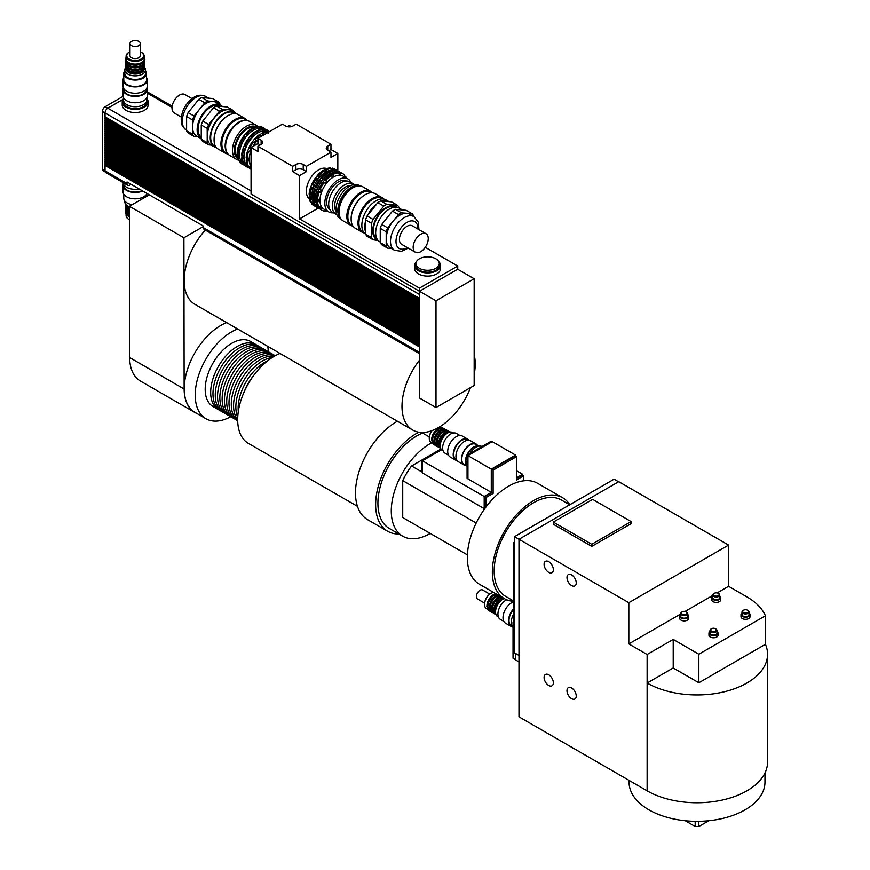 <?xml version="1.0" encoding="UTF-8"?>
<svg xmlns="http://www.w3.org/2000/svg" width="870" height="870" viewBox="0 0 870 870"><rect width="100%" height="100%" fill="white"/><g stroke="black" fill="none" stroke-linecap="round" stroke-linejoin="round"><path stroke-width="1.3" d="M515.682 659.764L513.028 658.231L513.028 622.507L513.942 621.974M513.028 622.507L513.942 623.04M515.682 653.533L515.682 659.971L518.977 661.874M548.72 674.772A6.536 3.774 60 0 1 552.994 680.536A6.536 3.774 60 0 1 551.993 685.777A6.536 3.774 60 0 1 545.447 682.004A6.536 3.774 60 0 1 545.447 674.446A6.536 3.774 60 0 1 548.72 674.772M571.601 687.985A6.536 3.774 60 0 1 575.875 693.749A6.536 3.774 60 0 1 574.874 698.991A6.536 3.774 60 0 1 568.338 695.206A6.536 3.774 60 0 1 568.338 687.659A6.536 3.774 60 0 1 571.601 687.985M548.72 561.672A6.536 3.774 60 0 1 552.994 567.436A6.536 3.774 60 0 1 551.993 572.678A6.536 3.774 60 0 1 545.447 568.904A6.536 3.774 60 0 1 545.447 561.346A6.536 3.774 60 0 1 548.72 561.672M571.601 574.885A6.536 3.774 60 0 1 575.875 580.649A6.536 3.774 60 0 1 574.874 585.891A6.536 3.774 60 0 1 568.338 582.117A6.536 3.774 60 0 1 568.338 574.559A6.536 3.774 60 0 1 571.601 574.885M569.6 504.752L561.357 500A55.669 32.136 120 0 0 518.466 514.909A55.669 32.136 120 0 0 494.171 570.927A55.669 32.136 120 0 0 505.698 596.407L513.942 601.17M514.485 542.826L513.942 542.51A77.669 44.849 -60 0 1 514.485 541.488M514.485 626.791A77.669 44.849 -60 0 1 513.942 626.4L514.485 626.715M591.459 492.137A77.669 44.849 -60 0 1 591.557 492.181L518.803 534.082M513.942 542.51L513.942 626.4M717.108 592.927L728.592 586.304L728.592 545.088L628.814 602.682L514.485 536.681L514.485 652.837L518.977 655.425M618.559 481.773L614.079 479.185L514.485 536.681M591.741 544.294L553.298 522.098L592.655 499.369L631.109 521.565L591.741 544.294L591.741 546.404L553.298 524.208L553.298 522.098M591.741 546.404L631.109 523.675L631.109 521.565M714.216 595.656A2.849 1.642 180 0 1 714.216 593.329A2.849 1.642 180 0 1 718.25 593.329A2.849 1.642 180 0 1 718.25 595.656A2.849 1.642 180 0 1 714.216 595.656M714.009 593.471A3.491 2.023 0 0 0 713.759 593.601A3.491 2.023 0 0 0 712.737 595.026A3.491 2.023 0 0 0 713.759 596.45A3.491 2.023 0 0 0 717.565 596.885A3.491 2.023 0 0 0 719.729 595.026A3.491 2.023 0 0 0 718.707 593.601A3.491 2.023 0 0 0 718.446 593.471M719.729 595.026L719.729 597.668A3.491 2.023 180 0 1 717.565 599.528A3.491 2.023 180 0 1 713.759 599.093A3.491 2.023 180 0 1 712.737 597.668L712.737 595.026M719.729 596.004A4.535 2.621 180 0 1 720.762 597.668A4.535 2.621 180 0 1 717.967 600.082A4.535 2.621 180 0 1 713.03 599.517A4.535 2.621 180 0 1 711.703 597.668A4.535 2.621 180 0 1 712.737 596.004M720.762 597.668L720.762 599.778A4.535 2.621 180 0 1 717.967 602.192A4.535 2.621 180 0 1 713.03 601.627A4.535 2.621 180 0 1 711.703 599.778L711.703 597.668M743.513 612.567A2.849 1.642 180 0 1 743.513 610.24A2.849 1.642 180 0 1 747.537 610.24A2.849 1.642 180 0 1 747.537 612.567A2.849 1.642 180 0 1 743.513 612.567M743.306 610.381A3.491 2.023 0 0 0 743.056 610.512A3.491 2.023 0 0 0 742.034 611.936A3.491 2.023 0 0 0 743.056 613.361A3.491 2.023 0 0 0 746.862 613.796A3.491 2.023 0 0 0 749.016 611.936A3.491 2.023 0 0 0 747.993 610.512A3.491 2.023 0 0 0 747.743 610.381M749.016 611.936L749.016 614.579A3.491 2.023 180 0 1 746.862 616.438A3.491 2.023 180 0 1 743.056 616.004A3.491 2.023 180 0 1 742.034 614.579L742.034 611.936M749.016 612.915A4.535 2.621 180 0 1 750.06 614.579A4.535 2.621 180 0 1 747.254 616.993A4.535 2.621 180 0 1 742.317 616.428A4.535 2.621 180 0 1 740.99 614.579A4.535 2.621 180 0 1 742.034 612.915M750.06 614.579L750.06 616.689A4.535 2.621 180 0 1 747.254 619.114A4.535 2.621 180 0 1 742.317 618.537A4.535 2.621 180 0 1 740.99 616.689L740.99 614.579M682.178 614.155A2.849 1.642 180 0 1 682.178 611.827A2.849 1.642 180 0 1 686.212 611.827A2.849 1.642 180 0 1 686.212 614.155A2.849 1.642 180 0 1 682.178 614.155M681.971 611.958A3.491 2.023 0 0 0 681.721 612.099A3.491 2.023 0 0 0 680.699 613.524A3.491 2.023 0 0 0 681.721 614.949A3.491 2.023 0 0 0 685.527 615.384A3.491 2.023 0 0 0 687.691 613.524A3.491 2.023 0 0 0 686.669 612.099A3.491 2.023 0 0 0 686.419 611.958M687.691 613.524L687.691 616.167A3.491 2.023 180 0 1 685.527 618.026A3.491 2.023 180 0 1 681.721 617.591A3.491 2.023 180 0 1 680.699 616.167L680.699 613.524M687.691 614.503A4.535 2.621 180 0 1 688.725 616.167A4.535 2.621 180 0 1 685.93 618.581A4.535 2.621 180 0 1 680.992 618.015A4.535 2.621 180 0 1 679.666 616.167A4.535 2.621 180 0 1 680.699 614.503M688.725 616.167L688.725 618.276A4.535 2.621 180 0 1 685.93 620.691A4.535 2.621 180 0 1 680.992 620.125A4.535 2.621 180 0 1 679.666 618.276L679.666 616.167M711.475 631.065A2.849 1.642 180 0 1 711.475 628.738A2.849 1.642 180 0 1 715.499 628.738A2.849 1.642 180 0 1 715.499 631.065A2.849 1.642 180 0 1 711.475 631.065M711.268 628.869A3.491 2.023 0 0 0 711.018 629.01A3.491 2.023 0 0 0 709.996 630.435A3.491 2.023 0 0 0 711.018 631.859A3.491 2.023 0 0 0 714.825 632.294A3.491 2.023 0 0 0 716.978 630.435A3.491 2.023 0 0 0 715.956 629.01A3.491 2.023 0 0 0 715.705 628.869M716.978 630.435L716.978 633.077A3.491 2.023 180 0 1 714.825 634.937A3.491 2.023 180 0 1 711.018 634.502A3.491 2.023 180 0 1 709.996 633.077L709.996 630.435M716.978 631.413A4.535 2.621 180 0 1 718.022 633.077A4.535 2.621 180 0 1 715.216 635.491A4.535 2.621 180 0 1 710.279 634.926A4.535 2.621 180 0 1 708.952 633.077A4.535 2.621 180 0 1 709.996 631.413M718.022 633.077L718.022 635.187A4.535 2.621 180 0 1 715.216 637.601A4.535 2.621 180 0 1 710.279 637.036A4.535 2.621 180 0 1 708.952 635.187L708.952 633.077M680.699 613.959L628.814 643.909L628.814 602.682M712.737 595.461L685.071 611.425M765.437 644.3L765.437 615.764L698.838 654.218L698.838 682.754L765.437 644.3A70.546 40.727 180 0 1 767.557 654.218L767.557 762.022A70.546 40.727 180 0 1 724.003 799.66A70.546 40.727 180 0 1 647.128 790.83L518.977 716.836L518.977 539.269L618.744 481.665L728.592 545.088M698.838 682.754L673.206 667.953L673.206 639.417L647.128 654.479L628.814 643.909M673.206 667.953L647.128 683.015L647.128 654.479M698.838 654.218L673.206 639.417M728.592 586.304L746.895 596.874A70.546 40.727 180 0 1 765.437 615.764M767.557 654.218A70.546 40.727 180 0 1 724.003 691.846A70.546 40.727 180 0 1 647.128 683.015L647.128 790.83M695.184 821.334L695.184 826.5L698.838 826.5L698.838 821.334M698.838 826.5L708.8 820.747M685.223 820.747L695.184 826.5M629.043 780.39L629.043 782.108A67.958 39.237 0 0 0 697.011 821.345A67.958 39.237 0 0 0 764.969 782.108L764.969 772.962M478.239 446.332A11.332 6.536 120 0 0 473.661 447.31A11.332 6.536 120 0 0 466.57 456.358A11.332 6.536 120 0 0 467.07 465.624M482.056 446.484A12.941 7.471 120 0 0 475.955 447.31A12.941 7.471 120 0 0 469.844 453.531M467.07 460.437A12.941 7.471 120 0 0 467.07 465.58M491.278 492.366L491.278 469.115L467.94 455.641L467.94 478.891L491.278 492.366L484.188 496.465L421.482 460.263L421.482 471.366L422.407 471.888M440.992 449.007L411.553 465.994A48.546 28.025 120 0 0 402.723 480.61L476.184 523.022M515.54 456.163L515.54 455.108L492.202 441.634L467.94 455.641L467.07 455.14L467.07 478.282L467.94 478.783M492.105 441.688L491.235 441.188L467.07 455.14M485.155 508.123L484.644 496.726L491.746 492.627L491.746 469.376L515.083 455.902L516.454 456.696L516.454 479.946L523.544 475.857L523.544 480.816M516.454 478.359L522.174 475.063L523.544 475.857M486.015 506.949L486.015 497.52L493.116 493.421L493.116 470.17L516.454 456.696M484.644 496.726L486.015 497.52M491.746 492.627L493.116 493.421M491.746 469.376L493.116 470.17M515.54 455.108L491.278 469.115M516.454 470.703L522.631 474.27L516.454 477.837M485.101 508.091L484.188 508.624L422.407 472.943L422.407 460.796L441.525 449.757M522.631 475.324L522.631 474.27M484.188 508.624L484.188 496.465M422.407 472.258L411.553 465.994M418.807 526.818L402.723 517.53L402.723 480.61M402.723 517.53L467.407 554.875M422.602 433.064A55.017 31.766 120 0 0 416.817 435.903A55.017 31.766 120 0 0 380.875 484.383A55.017 31.766 120 0 0 389.314 528.471L402.679 536.181A55.017 31.766 120 0 0 430.248 533.419M431.672 442.786A55.017 31.766 120 0 0 430.182 443.613A55.017 31.766 120 0 0 394.24 492.094A55.017 31.766 120 0 0 402.679 536.181M569.763 504.665A58.257 33.636 120 0 0 562.651 497.749L537.66 483.328A58.257 33.636 120 0 0 508.537 486.21A58.257 33.636 120 0 0 470.485 537.54A58.257 33.636 120 0 0 479.413 584.227L504.404 598.647A58.257 33.636 120 0 0 513.942 601.355M562.651 497.749A58.257 33.636 120 0 0 533.528 500.641A58.257 33.636 120 0 0 495.476 551.971A58.257 33.636 120 0 0 504.404 598.647M280.042 353.47A51.776 29.895 120 0 0 241.675 398.166A51.776 29.895 120 0 0 248.407 443.385L357.45 506.329M397.405 421.221A58.257 33.636 120 0 0 358.766 472.497A58.257 33.636 120 0 0 367.553 519.64L387.694 531.265A58.257 33.636 120 0 0 398.884 533.995M418.742 432.205A58.257 33.636 120 0 0 379.146 483.35A58.257 33.636 120 0 0 387.694 531.265M257.107 345.346A37.541 21.674 120 0 0 255.997 344.618A37.541 21.674 120 0 0 218.457 366.292A37.541 21.674 120 0 0 218.457 409.65A37.541 21.674 120 0 0 219.631 410.248M218.457 409.65L212.965 406.475A37.541 21.674 -60 0 1 212.965 363.127A37.541 21.674 -60 0 1 250.506 341.453L255.997 344.618M261.685 347.989A37.541 21.674 120 0 0 260.576 347.26L258.281 345.945A37.541 21.674 120 0 0 220.741 367.618A37.541 21.674 120 0 0 220.741 410.966L223.035 412.293A37.541 21.674 120 0 0 224.21 412.891M260.576 347.26A37.541 21.674 120 0 0 223.035 368.934A37.541 21.674 120 0 0 223.035 412.293M266.263 350.632A37.541 21.674 120 0 0 265.154 349.903L262.86 348.587A37.541 21.674 120 0 0 225.319 370.261A37.541 21.674 120 0 0 225.319 413.609L227.614 414.925A37.541 21.674 120 0 0 228.788 415.534M265.154 349.903A37.541 21.674 120 0 0 227.614 371.577A37.541 21.674 120 0 0 227.614 414.925M270.831 353.274A37.541 21.674 120 0 0 269.722 352.546L267.438 351.23A37.541 21.674 120 0 0 229.897 372.904A37.541 21.674 120 0 0 229.897 416.251L232.181 417.567A37.541 21.674 120 0 0 233.367 418.176M269.722 352.546A37.541 21.674 120 0 0 232.181 374.22A37.541 21.674 120 0 0 232.181 417.567M275.192 355.754A37.541 21.674 120 0 0 274.3 355.188L272.016 353.872A37.541 21.674 120 0 0 234.476 375.546A37.541 21.674 120 0 0 234.476 418.894L236.76 420.21A37.541 21.674 120 0 0 237.695 420.699M274.3 355.188A37.541 21.674 120 0 0 236.76 376.862A37.541 21.674 120 0 0 236.76 420.21M275.127 355.786A37.541 21.674 120 0 0 239.054 378.189A37.541 21.674 120 0 0 237.695 420.634M274.311 356.254A37.541 21.674 120 0 0 241.338 379.505A37.541 21.674 120 0 0 237.684 419.699M272.234 357.516A37.541 21.674 120 0 0 243.633 380.832A37.541 21.674 120 0 0 237.738 417.263M267.601 360.843A37.541 21.674 120 0 0 238.304 411.586M254.073 374.97A37.541 21.674 120 0 0 243.774 392.805M230.702 416.719A51.656 29.819 -60 0 1 205.907 418.698A51.656 29.819 -60 0 1 199.23 373.513A51.656 29.819 -60 0 1 237.586 328.958M267.786 346.39A51.656 29.819 -60 0 1 268.243 351.697M205.907 418.698L194.923 412.347A51.656 29.819 -60 0 1 188.235 367.173A51.656 29.819 -60 0 1 226.602 322.618M203.45 226.461L183.907 237.749L184.135 389.02A51.776 29.895 120 0 0 194.858 412.467A51.776 29.895 120 0 0 196.75 413.413M205.276 230.05A51.776 29.895 120 0 0 184.135 280.575A51.776 29.895 120 0 0 194.858 304.282L412.717 430.063A51.776 29.895 120 0 0 470.474 387.639M183.907 237.749L129.445 206.299L129.445 357.45L183.907 388.89L129.445 357.45M129.673 357.581A51.776 29.895 120 0 0 140.396 381.017L194.858 412.467M149.303 194.836L129.445 206.299M436 407.551L436 300.792L474.161 278.759L474.161 385.508L436 407.551L419.514 398.036L419.514 360.158A51.776 29.895 120 0 0 412.717 430.063M474.161 374.752A51.776 29.895 120 0 0 474.161 354.623M419.514 360.158L419.514 291.276L457.685 269.243L474.161 278.759M260.206 144.92L257.911 143.593L257.911 138.308L261.12 140.157A5.176 2.991 180 0 1 262.631 142.278A5.176 2.991 180 0 1 261.12 144.387L257.911 146.236L257.911 151.521L251.049 147.563L251.049 194.064L436 300.792M123.105 96.342L105.183 106.684A3.882 2.24 120 0 0 102.442 111.436L105.052 112.948L105.052 116.852L419.471 298.388L419.471 294.473A3.882 2.24 -60 0 1 419.514 293.875M454.988 270.798L457.74 269.211L457.74 266.046L419.471 288.133L299.563 218.903L299.563 175.566L292.701 171.607L292.701 166.322L295.898 164.474A5.176 2.991 180 0 1 303.228 164.474L306.425 166.322L306.425 171.607L303.228 169.759A5.176 2.991 0 0 0 295.898 169.759L292.701 171.607M419.471 291.309L419.471 288.133M419.514 291.276L422.222 289.721M419.514 346.978L105.052 165.474L105.183 164.604M419.514 352.948A3.882 2.24 -60 0 1 419.471 352.404L419.471 347.01M419.514 344.814L105.052 163.31L105.183 162.44M105.052 163.31L105.052 164.528L419.471 346.053L419.471 344.846M419.514 342.649L105.052 161.146L105.183 160.276M105.052 161.146L105.052 162.364L419.471 343.889L419.471 342.671M419.514 340.485L105.052 158.982L105.183 158.101M105.052 158.982L105.052 160.189L419.471 341.725L419.471 340.507M419.514 338.31L105.052 156.807L105.183 155.937M105.052 156.807L105.052 158.025L419.471 339.561L419.471 338.343M419.514 336.146L105.052 154.642L105.183 153.772M105.052 154.642L105.052 155.86L419.471 337.386L419.471 336.179M419.514 333.982L105.052 152.478L105.183 151.608M105.052 152.478L105.052 153.696L419.471 335.222L419.471 334.004M419.514 331.818L105.052 150.314L105.183 149.433M105.052 150.314L105.052 151.521L419.471 333.058L419.471 331.84M419.514 329.643L105.052 148.139L105.183 147.269M105.052 148.139L105.052 149.357L419.471 330.894L419.471 329.676M419.514 327.479L105.052 145.975L105.183 145.105M105.052 145.975L105.052 147.193L419.471 328.719L419.471 327.512M419.514 325.315L105.052 143.811L105.183 142.941M105.052 143.811L105.052 145.029L419.471 326.554L419.471 325.337M419.514 323.151L105.052 141.647L105.183 140.766M105.052 141.647L105.052 142.854L419.471 324.39L419.471 323.172M419.514 320.976L105.052 139.472L105.183 138.602M105.052 139.472L105.052 140.69L419.471 322.226L419.471 321.008M419.514 318.812L105.052 137.308L105.183 136.438M105.052 137.308L105.052 138.526L419.471 320.051L419.471 318.844M419.514 316.647L105.052 135.144L105.183 134.274M105.052 135.144L105.052 136.362L419.471 317.887L419.471 316.669M419.514 314.483L105.052 132.98L105.183 132.099M105.052 132.98L105.052 134.187L419.471 315.723L419.471 314.505M419.514 312.308L105.052 130.804L105.183 129.934M105.052 130.804L105.052 132.023L419.471 313.559L419.471 312.341M419.514 310.144L105.052 128.64L105.183 127.77M105.052 128.64L105.052 129.858L419.471 311.384L419.471 310.177M419.514 307.98L105.052 126.476L105.183 125.606M105.052 126.476L105.052 127.694L419.471 309.22L419.471 308.002M419.514 305.816L105.052 124.312L105.183 123.431M105.052 124.312L105.052 125.519L419.471 307.056L419.471 305.838M419.514 303.641L105.052 122.137L105.183 121.267M105.052 122.137L105.052 123.355L419.471 304.892L419.471 303.673M419.514 301.477L105.052 119.973L105.183 119.103M105.052 119.973L105.052 121.191L419.471 302.716L419.471 301.509M419.514 299.313L105.052 117.809L105.183 116.939M105.052 117.809L105.052 119.027L419.471 300.552L419.471 299.334M340.822 174.087L338.832 172.934L339.822 172.369L340.92 173.01L340.822 174.087L339.235 173.946L337.68 172.184A21.032 12.147 120 0 0 332.579 173.554L333.678 174.185L333.841 175.392L332.014 176.447L331.198 175.609A21.032 12.147 120 0 0 326.098 180.133L326.631 181.221L325.043 183.189L323.042 182.037L324.999 179.503L326.098 180.133M335.146 170.814L336.157 170.259L337.255 170.89L337.147 171.966L335.57 171.825L334.015 170.063A21.032 12.147 120 0 0 328.914 171.433L330.013 172.064L330.176 173.271L328.349 174.326L327.533 173.5A21.032 12.147 120 0 0 322.433 178.024L322.966 179.1L321.378 181.08L319.377 179.916L321.334 177.393L322.433 178.024M337.147 171.966L335.167 170.825M333.417 169.813L331.426 168.66L332.416 168.106L333.514 168.736L333.417 169.813L331.829 169.672L330.285 167.91A21.032 12.147 120 0 0 325.173 169.28L326.272 169.911L326.446 171.118L324.619 172.173L323.803 171.336A21.032 12.147 120 0 0 318.692 175.87L319.225 176.947L317.224 175.794L317.594 175.229L318.692 175.87M344.792 176.284L345.89 176.925L345.673 177.665L344.759 176.36L344.661 175.164A21.032 12.147 120 0 0 342.954 173.793A21.032 12.147 120 0 0 340.92 173.01M320.182 192.379L318.181 191.226L319.116 188.638L321.106 190.019L320.182 192.379L317.887 191.824A21.032 12.147 120 0 0 316.517 198.512L318.746 199.437L318.746 201.546L317.615 202.003L316.517 201.361A21.032 12.147 120 0 0 317.887 206.473L320.182 206.929L321.106 208.234L320.214 208.865A21.032 12.147 120 0 0 321.922 210.235A21.032 12.147 120 0 0 323.955 211.018L326.631 210.649L326.098 211.214L324.999 210.573M321.106 208.234L319.116 207.082M316.517 190.269L314.516 189.105L315.451 186.528L317.43 187.909L316.517 190.269L314.222 189.714A21.032 12.147 120 0 0 312.852 196.392L315.081 197.316L315.081 199.426L312.852 199.252A21.032 12.147 120 0 0 314.222 204.352L316.517 204.82L317.43 206.114L315.451 204.972M320.214 208.865L319.116 208.224L319.094 207.082M317.43 206.114L316.549 206.745L315.451 206.114L315.429 204.961M313.7 185.745L311.721 184.364L313.7 185.745L312.787 188.105L310.481 187.55A21.032 12.147 120 0 0 309.111 194.238L311.34 195.163L311.34 197.272L310.209 197.729L309.111 197.088A21.032 12.147 120 0 0 310.481 202.199L312.787 202.656L313.7 203.961L312.819 204.591L311.721 203.961L311.699 202.808M313.7 203.961L311.71 202.819M318.746 201.546L316.734 200.394L316.734 198.273M315.081 199.426L313.069 198.273L313.069 196.163M316.517 201.361L316.734 200.394M312.852 199.252L313.069 198.273M311.34 197.272L309.339 196.12L309.339 193.999M309.111 197.088L309.339 196.12M321.106 190.019L319.094 188.866M317.43 187.909L315.429 186.745M317.887 191.824L318.181 191.226M314.222 189.714L314.516 189.105M312.787 188.105L310.786 186.952L311.699 184.592M310.481 187.55L310.786 186.952M326.631 181.221L324.63 180.057M322.966 179.1L320.954 177.948M325.043 183.189L323.042 182.037M321.378 181.08L319.377 179.916M319.225 176.947L317.648 178.916L315.462 177.893L317.224 175.794M317.648 178.916L315.636 177.763M323.803 171.336L322.705 170.705A21.032 12.147 120 0 0 317.594 175.229M316.56 178.524A21.032 12.147 120 0 0 312.819 185.005M315.462 177.893A21.032 12.147 120 0 0 311.721 184.364M311.58 188.192A21.032 12.147 120 0 0 310.209 194.869M310.209 197.729A21.032 12.147 120 0 0 311.58 202.83M312.819 204.591A21.032 12.147 120 0 0 314.516 205.962A21.032 12.147 120 0 0 315.919 206.582M311.721 203.961A21.032 12.147 120 0 0 313.417 205.32L314.516 205.962M331.383 168.541A21.032 12.147 120 0 0 326.272 169.911M336.788 170.433A21.032 12.147 120 0 0 335.559 169.519A21.032 12.147 120 0 0 333.514 168.736M335.559 169.519L334.461 168.889A21.032 12.147 120 0 0 332.416 168.106M332.884 170.172A19.738 11.397 120 0 0 315.853 182.439A19.738 11.397 120 0 0 313.744 203.33M327.533 173.5L326.435 172.858A21.032 12.147 120 0 0 321.334 177.393M320.29 180.688A21.032 12.147 120 0 0 316.549 187.159M319.192 180.046A21.032 12.147 120 0 0 315.451 186.528M315.321 190.345A21.032 12.147 120 0 0 313.95 197.033M313.95 199.882A21.032 12.147 120 0 0 315.321 204.983M316.549 206.745A21.032 12.147 120 0 0 318.257 208.115A21.032 12.147 120 0 0 319.616 208.724M315.451 206.114A21.032 12.147 120 0 0 317.158 207.484L318.257 208.115L299.563 218.903M335.113 170.705A21.032 12.147 120 0 0 330.013 172.064M340.496 172.554A21.032 12.147 120 0 0 339.289 171.684A21.032 12.147 120 0 0 337.255 170.89M339.289 171.684L338.191 171.042A21.032 12.147 120 0 0 336.157 170.259M336.755 172.26A19.814 11.44 120 0 0 319.518 184.549A19.814 11.44 120 0 0 317.485 205.635M331.198 175.609L330.1 174.979A21.032 12.147 120 0 0 324.999 179.503M323.955 182.798A21.032 12.147 120 0 0 320.214 189.279M322.857 182.167A21.032 12.147 120 0 0 319.116 188.638M318.985 192.455A21.032 12.147 120 0 0 317.615 199.143M317.615 202.003A21.032 12.147 120 0 0 318.985 207.103M319.116 208.224A21.032 12.147 120 0 0 320.823 209.594L321.922 210.235M326.098 211.214A21.032 12.147 120 0 0 327.305 211.095M346.401 178.024A21.032 12.147 120 0 0 345.89 176.925M338.778 172.815A21.032 12.147 120 0 0 333.678 174.185M342.954 173.793L341.856 173.163A21.032 12.147 120 0 0 339.822 172.369M350.882 182.45A19.096 11.027 120 0 0 347.869 178.872L343.019 176.077A19.096 11.027 120 0 0 323.923 187.093A19.096 11.027 120 0 0 323.923 209.148L328.773 211.943A19.096 11.027 120 0 0 333.373 212.769M330.013 175.283L332.579 173.554M333.841 175.392L331.84 174.228M326.348 173.173L328.914 171.433M330.176 173.271L328.175 172.108M326.446 171.118L324.445 169.954L325.173 169.28M322.607 171.009L324.445 169.954M309.339 198.795A17.476 10.092 -60 0 1 309.959 179.035A17.476 10.092 -60 0 1 326.761 168.617M347.869 178.872A19.096 11.027 120 0 0 328.773 189.899A19.096 11.027 120 0 0 328.773 211.943M346.39 181.014A16.508 9.526 120 0 0 330.067 190.65A16.508 9.526 120 0 0 329.893 209.594M257.911 143.387L256.748 144.268M251.049 162.244L249.82 166.67L251.049 167.714M251.049 167.377L249.82 166.67M306.425 171.607L299.563 175.566M251.049 147.563L257.911 143.593M330.959 149.52L337.821 153.479L330.959 157.437L330.959 152.163L327.751 150.303A5.176 2.991 180 0 1 326.239 148.194A5.176 2.991 180 0 1 327.751 146.084L330.959 144.235L330.959 149.52L328.675 150.836M330.959 144.235L296.17 124.149L292.972 125.998A5.176 2.991 180 0 1 285.654 125.998L282.445 124.149L257.911 138.308M287.285 126.639L289.308 125.465L291.33 126.639M337.821 170.846L337.821 153.479M330.959 152.163L306.425 166.322M425.256 247.297L457.74 266.046M292.701 166.322L257.911 146.236M438.828 261.729A12.941 7.471 180 0 1 440.568 265.459L440.568 268.634A12.941 7.471 180 0 1 427.616 276.105A12.941 7.471 180 0 1 414.675 268.634L414.675 265.459A12.941 7.471 180 0 1 416.415 261.729M435.859 258.803A11.647 6.732 180 0 1 439.274 263.556A11.647 6.732 180 0 1 427.616 270.287A11.647 6.732 180 0 1 415.969 263.556A11.647 6.732 180 0 1 423.157 257.346A11.647 6.732 180 0 1 435.859 258.803M439.274 263.556L439.274 265.459A11.647 6.732 180 0 1 427.616 272.19A11.647 6.732 180 0 1 415.969 265.459L415.969 263.556M440.568 265.459A12.941 7.471 180 0 1 427.616 272.941A12.941 7.471 180 0 1 414.675 265.459M123.518 97.668L123.518 101.899A11.647 6.732 180 0 0 135.165 108.63A11.647 6.732 180 0 0 146.812 101.899L146.812 99.996A11.647 6.732 180 0 1 135.165 106.727A11.647 6.732 180 0 1 123.518 99.996A11.647 6.732 0 0 0 130.707 106.216A11.647 6.732 0 0 0 143.398 104.759A11.647 6.732 0 0 0 146.812 99.996L146.812 97.668M146.812 98.647A12.941 7.471 180 0 1 148.107 101.899A12.941 7.471 180 0 1 135.165 109.37A12.941 7.471 180 0 1 122.213 101.899A12.941 7.471 180 0 1 123.518 98.647M148.107 101.899L148.107 105.074A12.941 7.471 180 0 1 135.165 112.545A12.941 7.471 180 0 1 122.213 105.074L122.213 101.899M419.471 294.473L105.052 112.948A3.882 2.24 -60 0 1 107.793 108.184L122.931 99.452M131.131 184.342L129.76 185.136A3.882 2.24 -60 0 1 127.825 185.332L105.857 172.641A3.882 2.24 -60 0 1 105.052 170.868L105.052 165.474M105.509 117.124L419.514 298.834M105.509 119.288L419.514 301.009M105.509 121.452L419.514 303.173M105.509 123.616L419.514 305.337M105.509 125.791L419.514 307.501M105.509 127.955L419.514 309.666M105.509 130.119L419.514 311.841M105.509 132.284L419.514 314.005M105.509 134.458L419.514 316.169M105.509 136.623L419.514 318.333M105.509 138.787L419.514 320.508M105.509 140.951L419.514 322.672M105.509 143.126L419.514 324.836M105.509 145.29L419.514 327M105.509 147.454L419.514 329.175M105.509 149.618L419.514 331.339M105.509 151.793L419.514 333.504M105.509 153.957L419.514 335.668M105.509 156.121L419.514 337.843M105.509 158.286L419.514 340.007M105.509 160.461L419.514 342.171M105.509 162.625L419.514 344.335M105.509 164.789L419.514 346.51M127.825 185.332A3.882 2.24 -60 0 1 127.02 183.548L127.02 181.96L203.45 226.091L203.45 227.679A3.882 2.24 120 0 0 204.254 229.452L419.514 353.742M102.442 111.436L102.442 169.041A3.882 2.24 120 0 0 103.247 170.825L105.27 171.988M123.377 87.837A12.104 6.993 0 0 0 123.061 89.425L123.061 95.765A12.104 6.993 0 0 0 130.533 102.225A12.104 6.993 0 0 0 143.724 100.713A12.104 6.993 0 0 0 147.269 95.765L147.269 89.425A12.104 6.993 0 0 0 146.954 87.837M123.061 89.425A12.104 6.993 0 0 0 130.533 95.885A12.104 6.993 0 0 0 143.724 94.373A12.104 6.993 0 0 0 147.269 89.425M123.779 88.631L123.779 89.425A11.386 6.568 0 0 0 130.804 95.504A11.386 6.568 0 0 0 143.213 94.08A11.386 6.568 0 0 0 146.551 89.425L146.551 88.631M123.779 77.539A12.104 6.993 0 0 0 123.061 79.92L123.061 86.26A12.104 6.993 0 0 0 130.533 92.709A12.104 6.993 0 0 0 143.724 91.198A12.104 6.993 0 0 0 147.269 86.26L147.269 79.92A12.104 6.993 0 0 0 146.551 77.539M123.061 79.92A12.104 6.993 0 0 0 130.533 86.369A12.104 6.993 0 0 0 143.724 84.858A12.104 6.993 0 0 0 147.269 79.92M124.812 70.742A11.386 6.568 0 0 0 123.779 73.461L123.779 79.92A11.386 6.568 0 0 0 130.804 85.989A11.386 6.568 0 0 0 143.213 84.564A11.386 6.568 0 0 0 146.551 79.92L146.551 73.461A11.386 6.568 0 0 0 145.518 70.742M123.779 73.461A11.386 6.568 0 0 0 130.804 79.54A11.386 6.568 0 0 0 143.213 78.115A11.386 6.568 0 0 0 146.551 73.461M125.476 67.751A10.353 5.981 0 0 0 124.812 69.872L124.812 73.461A10.353 5.981 0 0 0 131.196 78.985A10.353 5.981 0 0 0 142.484 77.691A10.353 5.981 0 0 0 145.518 73.461L145.518 69.872A10.353 5.981 0 0 0 144.844 67.751M128.988 52.298A9.059 5.231 0 0 0 128.76 52.439A9.059 5.231 0 0 0 126.106 56.137A9.059 5.231 0 0 0 131.696 60.965A9.059 5.231 0 0 0 141.571 59.834A9.059 5.231 0 0 0 144.224 56.137A9.059 5.231 0 0 0 141.571 52.439A9.059 5.231 0 0 0 141.332 52.298M140.342 51.776A8.417 4.861 180 0 1 141.114 52.167A8.417 4.861 180 0 1 141.114 59.04A8.417 4.861 180 0 1 129.217 59.04A8.417 4.861 180 0 1 129.217 52.167A8.417 4.861 180 0 1 129.989 51.776M126.106 56.137L126.106 58.877A9.059 5.231 0 0 0 131.696 63.717A9.059 5.231 0 0 0 141.571 62.586A9.059 5.231 0 0 0 144.224 58.877L144.224 56.137M129.989 43.5L129.989 55.604A5.176 2.991 0 0 0 133.186 58.366A5.176 2.991 0 0 0 138.83 57.714A5.176 2.991 0 0 0 140.342 55.604L140.342 43.5A5.176 2.991 0 0 0 135.165 40.509A5.176 2.991 0 0 0 129.989 43.5A5.176 2.991 0 0 0 133.186 46.262A5.176 2.991 0 0 0 138.83 45.61A5.176 2.991 0 0 0 140.342 43.5M124.812 69.872A10.353 5.981 0 0 0 131.196 75.396A10.353 5.981 0 0 0 142.484 74.102A10.353 5.981 0 0 0 145.518 69.872M126.215 69.644A9.059 5.231 0 0 0 132.37 73.798A9.059 5.231 0 0 0 141.571 72.514A9.059 5.231 0 0 0 144.115 69.644M126.106 67.871A9.059 5.231 0 0 0 131.696 72.699A9.059 5.231 0 0 0 141.571 71.568M126.106 66.827A9.059 5.231 0 0 0 131.718 71.644A9.059 5.231 0 0 0 141.571 70.513A9.059 5.231 0 0 0 144.224 66.827M126.106 65.228A9.059 5.231 0 0 0 131.696 70.057A9.059 5.231 0 0 0 141.571 68.926M126.106 64.184A9.059 5.231 0 0 0 131.718 69.002A9.059 5.231 0 0 0 141.571 67.871A9.059 5.231 0 0 0 144.224 64.184M126.106 62.586A9.059 5.231 0 0 0 131.696 67.414A9.059 5.231 0 0 0 141.571 66.283M126.106 61.542A9.059 5.231 0 0 0 131.718 66.359A9.059 5.231 0 0 0 141.571 65.228A9.059 5.231 0 0 0 144.224 61.542M126.106 59.943A9.059 5.231 0 0 0 131.696 64.772A9.059 5.231 0 0 0 141.571 63.64M362.127 232.17L355.264 228.212A19.934 11.506 -60 0 1 351.132 219.088A19.934 11.506 -60 0 1 365.226 194.673A19.934 11.506 -60 0 1 375.198 193.684L382.06 197.642A19.934 11.506 120 0 0 366.705 202.982A19.934 11.506 120 0 0 357.994 223.046A19.934 11.506 120 0 0 362.127 232.17A19.934 11.506 120 0 0 364.236 232.964M351.132 218.555A19.292 11.136 -60 0 1 364.769 194.934A19.292 11.136 -60 0 1 364.998 194.804M383.8 199.078A19.934 11.506 120 0 0 382.06 197.642M363.78 232.377L362.91 231.877A19.292 11.136 -60 0 1 358.918 223.046A19.292 11.136 -60 0 1 367.336 203.634A19.292 11.136 -60 0 1 382.202 198.469L383.061 198.969M420.699 234.247A10.679 6.166 -60 0 1 426.039 233.725A10.679 6.166 -60 0 1 426.039 246.058A10.679 6.166 -60 0 1 415.36 252.224A10.679 6.166 -60 0 1 413.728 243.665A10.679 6.166 -60 0 1 420.699 234.247M415.36 252.224L401.635 244.296A10.679 6.166 -60 0 1 399.993 235.737A10.679 6.166 -60 0 1 406.975 226.32A10.679 6.166 -60 0 1 412.315 225.798L426.039 233.725M386.193 246.036L380.244 242.61L380.244 228.331L386.193 231.768L386.193 246.036A21.293 12.3 -60 0 0 387.705 248.189L391.489 248.526M387.705 227.864L381.756 224.438L392.457 211.116L398.406 214.553L387.705 227.864A21.293 12.3 -60 0 0 386.193 231.768M401.44 212.802L395.48 209.365L400.842 209.844L406.192 210.322L412.141 213.759L401.44 212.802A21.293 12.3 -60 0 0 398.406 214.553M413.652 216.478L413.652 215.912A21.293 12.3 -60 0 0 412.141 213.759M380.244 242.61A21.293 12.3 -60 0 0 381.756 244.753L387.705 248.189M371.544 237.586L365.596 234.15L365.596 219.871L371.544 223.307L371.544 237.586A21.293 12.3 120 0 0 373.056 239.739L378.222 240.555M373.056 219.414L367.107 215.977L377.819 202.656L383.768 206.092L373.056 219.414A21.293 12.3 120 0 0 371.544 223.307M386.791 204.352L380.842 200.916L391.543 201.873L397.492 205.309L386.791 204.352A21.293 12.3 120 0 0 383.768 206.092M380.244 242.034L379.69 241.719A19.423 11.212 -60 0 1 382.528 215.129A19.423 11.212 -60 0 1 399.102 208.082L399.004 207.451A21.293 12.3 120 0 0 397.492 205.309M382.321 201.046A19.934 11.506 -60 0 1 388.836 201.557L385.91 199.861A19.934 11.506 -60 0 0 370.544 205.2A19.934 11.506 -60 0 0 361.844 225.265A19.934 11.506 -60 0 0 365.607 234.16A21.293 12.3 -60 0 0 367.107 236.303L373.056 239.739M365.596 219.871A21.293 12.3 -60 0 1 367.107 215.977M377.819 202.656A21.293 12.3 -60 0 1 380.842 200.916M392.457 211.116A21.293 12.3 -60 0 1 395.48 209.365M380.244 228.331A21.293 12.3 -60 0 1 381.756 224.438M394.512 250.277L390.217 247.787A19.423 11.212 -60 0 1 386.193 238.902A19.423 11.212 -60 0 1 393.055 221.208A19.423 11.212 -60 0 1 406.79 213.28A19.423 11.212 -60 0 1 409.629 214.161L413.935 216.641A19.423 11.212 120 0 0 398.971 221.85A19.423 11.212 120 0 0 390.499 241.381A19.423 11.212 120 0 0 394.512 250.277L401.494 251.31L408.258 248.113M377.776 240.055A19.053 10.995 -60 0 1 372.719 230.822A19.053 10.995 -60 0 1 381.734 210.942A19.053 10.995 -60 0 1 396.709 207.256M376.84 238.565A18.118 10.462 -60 0 1 373.382 230.452A18.118 10.462 -60 0 1 381.093 212.41A18.118 10.462 -60 0 1 394.958 207.19M365.596 231.964A19.934 11.506 -60 0 1 364.769 226.961A19.934 11.506 -60 0 1 365.596 221.002M367.814 215.097A19.934 11.506 -60 0 1 376.819 203.906M372.338 192.77A19.673 11.364 -60 0 0 370.587 191.313A19.673 11.364 -60 0 0 355.417 196.587A19.673 11.364 -60 0 0 346.836 216.391A19.673 11.364 -60 0 0 350.904 225.395A19.673 11.364 -60 0 0 353.046 226.189L351.839 225.482A19.292 11.136 -60 0 1 347.837 216.652A19.292 11.136 -60 0 1 361.474 193.031A19.292 11.136 -60 0 1 371.12 192.074L372.36 192.792M347.837 216.445A18.77 10.842 -60 0 1 347.837 216.228A18.77 10.842 -60 0 1 361.115 193.238A18.77 10.842 -60 0 1 361.289 193.14M350.131 224.079A19.162 11.06 -60 0 1 347.565 216.391A19.162 11.06 -60 0 1 354.949 198.197A19.162 11.06 -60 0 1 369.054 191.313M350.904 225.395L343.128 220.904A19.673 11.364 -60 0 1 339.05 211.899A19.673 11.364 -60 0 1 347.641 192.096A19.673 11.364 -60 0 1 362.801 186.822L370.587 191.313M339.778 216.597A18.444 10.647 -60 0 1 338.278 210.442A18.444 10.647 -60 0 1 357.396 186.082M340.92 218.859A19.096 11.027 -60 0 1 337.821 210.714A19.096 11.027 -60 0 1 345.575 192.118A19.096 11.027 -60 0 1 359.93 185.941M341.04 219.033L339.942 218.392A19.096 11.027 -60 0 1 335.983 209.648A19.096 11.027 -60 0 1 344.324 190.432A19.096 11.027 -60 0 1 359.038 185.321L360.137 185.952M336.07 211.388A15.529 8.972 -60 0 1 334.656 205.983A15.529 8.972 -60 0 1 351.034 185.473M336.864 214.694A17.509 10.103 -60 0 1 335.972 214.27A17.509 10.103 -60 0 1 332.351 206.255A17.509 10.103 -60 0 1 339.985 188.638A17.509 10.103 -60 0 1 353.481 183.951A17.509 10.103 -60 0 1 354.297 184.516M335.972 214.27L332.307 212.16A17.509 10.103 -60 0 1 328.686 204.145A17.509 10.103 -60 0 1 336.331 186.528A17.509 10.103 -60 0 1 349.816 181.83L353.481 183.951M227.929 153.946L225.841 152.739A19.292 11.136 120 0 1 225.841 130.467A19.292 11.136 120 0 1 245.133 119.331L247.21 120.538A19.934 11.506 120 0 0 244.992 118.516A19.934 11.506 120 0 0 225.058 130.022A19.934 11.506 120 0 0 225.058 153.044A19.934 11.506 120 0 0 227.907 153.936M225.058 153.044L218.196 149.075A19.934 11.506 -60 0 1 214.063 139.95A19.934 11.506 -60 0 1 228.168 115.536A19.934 11.506 -60 0 1 238.13 114.546L244.992 118.516M227.929 115.666A19.292 11.136 120 0 0 227.701 115.797A19.292 11.136 120 0 0 214.063 139.417A19.292 11.136 120 0 0 214.074 139.678M192.009 98.604L184.897 94.504A10.679 6.166 120 0 0 179.557 95.026A10.679 6.166 120 0 0 172.586 104.444A10.679 6.166 120 0 0 174.217 113.002L181.33 117.102M250.538 148.922L248.82 147.835L250.538 148.922L249.385 151.869L247.45 151.369A21.032 12.147 120 0 0 246.156 157.72L248.059 158.362L248.059 161.004L246.156 160.885A21.032 12.147 120 0 0 247.45 165.735L249.842 166.583M250.038 166.855L248.559 166.203M246.036 146.323L244.318 145.236L246.036 146.323L244.894 149.27L242.947 148.77A21.032 12.147 120 0 0 241.653 155.121L243.556 155.763L243.556 158.405L241.653 158.286A21.032 12.147 120 0 0 242.947 163.136L244.068 163.603M250.538 167.595L249.733 168.214L248.82 167.682L248.874 166.638M246.036 164.995L245.242 165.615L244.318 165.083L244.383 164.038M241.534 143.724L239.815 142.636L241.534 143.724L240.392 146.671L238.445 146.171A21.032 12.147 120 0 0 237.151 152.522L239.054 153.163L239.054 155.806L237.151 155.686A21.032 12.147 120 0 0 238.445 160.537L240.392 160.765L241.534 162.396L240.74 163.016L239.565 161.004M241.534 162.396L239.881 161.439M248.059 161.004L246.406 160.047L246.406 157.405M243.556 158.405L241.903 157.448L241.903 154.806M246.156 160.885L246.406 160.047M241.653 158.286L241.903 157.448M239.054 155.806L237.401 154.849L237.401 152.207M237.151 155.686L237.401 154.849M249.385 151.869L247.732 150.912L248.874 147.965M244.894 149.27L243.23 148.313L244.383 145.366M240.392 146.671L238.728 145.714L239.881 142.767M256.15 140.168L254.16 142.636L252.507 141.679L254.747 138.732L256.15 140.168L254.497 139.211M251.647 137.569L249.668 140.037L248.004 139.08L250.245 136.133L251.647 137.569L249.994 136.612M254.16 142.636L252.507 141.679M249.668 140.037L248.004 139.08M245.166 137.438L243.372 136.492L245.742 133.534L247.145 134.97L245.166 137.438L243.502 136.481M247.145 134.97L245.492 134.013M263.392 134.448L261.739 133.491L262.338 132.86L263.392 134.448L261.109 135.763L259.597 134.437A21.032 12.147 120 0 0 254.747 138.732M259.456 134.817L261.739 133.491M258.89 131.848L257.237 130.891L257.835 130.261L258.89 131.848L256.606 133.164L255.095 131.838A21.032 12.147 120 0 0 250.245 136.133M254.953 132.218L257.237 130.891M254.388 129.249L252.735 128.292L253.333 127.662L254.388 129.249L252.104 130.576L250.593 129.238A21.032 12.147 120 0 0 245.742 133.534M250.451 129.619L252.735 128.292M265.828 130.696L264.175 129.739L265.056 129.173L265.97 129.695L265.828 130.696L263.849 130.522L262.686 128.956A21.032 12.147 120 0 0 257.835 130.261M268.351 133.121L267.188 131.555A21.032 12.147 120 0 0 262.338 132.86M261.337 128.097L259.673 127.14L260.554 126.574L261.468 127.096L261.337 128.097L259.347 127.923L258.183 126.357A21.032 12.147 120 0 0 253.333 127.662M265.024 129.151A21.032 12.147 120 0 0 263.392 127.857A21.032 12.147 120 0 0 261.468 127.096M263.392 127.857L262.479 127.335A21.032 12.147 120 0 0 260.554 126.574M259.097 126.889A21.032 12.147 120 0 0 254.247 128.184M251.506 129.771A21.032 12.147 120 0 0 246.656 134.067M244.285 137.025A21.032 12.147 120 0 0 240.74 143.169M243.372 136.492A21.032 12.147 120 0 0 239.815 142.636M239.37 146.704A21.032 12.147 120 0 0 238.065 153.044M238.065 156.219A21.032 12.147 120 0 0 239.37 161.059M240.74 163.016A21.032 12.147 120 0 0 242.36 164.299A21.032 12.147 120 0 0 244.285 165.061A21.032 12.147 120 0 0 245.949 166.366L246.862 166.899A21.032 12.147 120 0 0 248.787 167.66M239.815 162.483A21.032 12.147 120 0 0 241.447 163.767L242.36 164.299M269.439 131.664A21.032 12.147 120 0 0 267.895 130.456A21.032 12.147 120 0 0 265.97 129.695M267.895 130.456L266.981 129.934A21.032 12.147 120 0 0 265.056 129.173M263.599 129.489A21.032 12.147 120 0 0 258.749 130.783M256.008 132.37A21.032 12.147 120 0 0 251.158 136.666M248.787 139.624A21.032 12.147 120 0 0 245.242 145.768M247.874 139.091A21.032 12.147 120 0 0 244.318 145.236M243.861 149.303A21.032 12.147 120 0 0 242.567 155.643M242.567 158.808A21.032 12.147 120 0 0 243.861 163.658M245.242 165.615A21.032 12.147 120 0 0 246.862 166.899M268.101 132.088A21.032 12.147 120 0 0 263.251 133.382M260.511 134.97A21.032 12.147 120 0 0 255.66 139.265M253.29 142.223A21.032 12.147 120 0 0 249.733 148.368M252.376 141.69A21.032 12.147 120 0 0 248.82 147.835M248.363 151.902A21.032 12.147 120 0 0 247.069 158.242M247.069 161.407A21.032 12.147 120 0 0 248.363 166.257M249.733 168.214A21.032 12.147 120 0 0 251.049 169.302L250.451 168.965A21.032 12.147 120 0 1 248.82 167.682M264.034 129.728L263.273 129.293A19.738 11.397 120 0 0 262.947 129.108M262.631 128.956A19.738 11.397 120 0 0 243.535 140.69A19.738 11.397 120 0 0 242.926 163.082M243.219 163.288A19.738 11.397 120 0 0 243.535 163.484L244.296 163.919M268.406 132.251L267.775 131.892A19.738 11.397 120 0 0 267.449 131.707M267.133 131.555A19.738 11.397 120 0 0 248.037 143.289A19.738 11.397 120 0 0 247.428 165.681M247.722 165.887A19.738 11.397 120 0 0 248.037 166.083L248.787 166.518M257.911 139.896A19.096 11.027 120 0 0 253.007 146.432M251.049 150.521A19.096 11.027 120 0 0 250.266 165.05M257.65 126.4A19.673 11.364 120 0 0 256.215 125.291A19.673 11.364 120 0 0 236.542 136.644A19.673 11.364 120 0 0 236.542 159.373A19.673 11.364 120 0 0 238.217 160.047M237.651 158.481A18.379 10.614 -60 0 1 238.108 137.547A18.379 10.614 -60 0 1 256.008 126.683M256.215 125.291L249.353 121.321A19.673 11.364 120 0 0 239.511 122.3A19.673 11.364 120 0 0 225.602 146.399A19.673 11.364 120 0 0 229.68 155.404L236.542 159.373M253.975 127.368A17.085 9.864 120 0 0 238.75 137.928A17.085 9.864 120 0 0 237.227 156.382M220.012 104.683L220.012 104.117A21.293 12.3 120 0 0 218.5 101.964L207.799 101.007L201.851 97.57L212.552 98.527L218.5 101.964M198.828 99.321L204.776 102.758L194.064 116.069L188.116 112.643L198.828 99.321A21.293 12.3 120 0 1 201.851 97.57M186.604 116.536L192.553 119.973L192.553 134.241L186.604 130.815L186.604 116.536A21.293 12.3 120 0 1 188.116 112.643M186.604 130.815A21.293 12.3 120 0 0 188.116 132.958L194.064 136.394L197.86 136.731M226.298 109.805L222.448 109.468L216.499 106.031L227.2 106.988L233.149 110.425L230.376 110.175M213.465 107.771L219.425 111.208L208.713 124.53L202.764 121.093L213.465 107.771A21.293 12.3 -60 0 1 216.499 106.031M201.253 124.986L207.201 128.423L207.201 142.702L201.253 139.265L201.253 124.986A21.293 12.3 -60 0 1 202.764 121.093M201.253 139.265A21.293 12.3 -60 0 0 202.764 141.418L208.713 144.855L211.279 145.083M234.65 112.556A21.293 12.3 120 0 0 233.149 110.425M222.448 109.468A21.293 12.3 120 0 0 219.425 111.208M208.713 124.53A21.293 12.3 120 0 0 207.201 128.423M207.201 142.702A21.293 12.3 120 0 0 208.713 144.855M221.154 111.762A19.292 11.136 120 0 0 220.936 111.893A19.292 11.136 120 0 0 207.288 135.513A19.292 11.136 120 0 0 207.299 135.774M217.728 104.128A19.423 11.212 120 0 0 199.98 118.45A19.423 11.212 120 0 0 201.144 138.635L196.576 135.992A19.423 11.212 120 0 1 192.553 127.107A19.423 11.212 120 0 1 199.426 109.413A19.423 11.212 120 0 1 213.15 101.485A19.423 11.212 120 0 1 215.999 102.366L220.578 105.009A19.423 11.212 120 0 0 217.728 104.128M222.046 106.162A19.423 11.212 120 0 0 220.578 105.009M192.553 134.241A21.293 12.3 120 0 0 194.064 136.394M194.064 116.069A21.293 12.3 120 0 0 192.553 119.973M207.799 101.007A21.293 12.3 120 0 0 204.776 102.758M219.621 105.966A18.118 10.462 120 0 0 202.155 115.993A18.118 10.462 120 0 0 200.861 136.851M236.02 113.763A19.934 11.506 120 0 0 234.291 112.328L231.355 110.631A19.934 11.506 120 0 0 221.393 111.621A19.934 11.506 120 0 0 207.288 136.035A19.934 11.506 120 0 0 211.421 145.17L214.346 146.856A19.934 11.506 120 0 0 216.456 147.639M234.291 112.328A19.934 11.506 120 0 0 214.346 123.834A19.934 11.506 120 0 0 214.346 146.856M235.291 113.655L233.965 112.882A19.292 11.136 120 0 0 214.672 124.029A19.292 11.136 120 0 0 214.672 146.301L215.999 147.063M245.949 120.408A19.292 11.136 120 0 0 229.136 132.37A19.292 11.136 120 0 0 227.179 152.913M239.326 122.409A19.162 11.06 120 0 0 239.152 122.507A19.162 11.06 120 0 0 225.602 145.975A19.162 11.06 120 0 0 225.602 146.182M513.028 627.39A12.104 6.993 -60 0 1 511.234 622.376A12.104 6.993 -60 0 1 513.942 613.611M512.049 626.106L511.364 625.704A11.386 6.568 -60 0 1 509.004 620.495A11.386 6.568 -60 0 1 513.942 609.076M512.528 626.846A12.104 6.993 -60 0 1 510.994 626.335A12.104 6.993 -60 0 1 508.493 620.788A12.104 6.993 -60 0 1 513.942 608.434M510.994 626.335L505.503 623.159A12.104 6.993 -60 0 1 503.001 617.613A12.104 6.993 -60 0 1 513.942 601.812M503.806 621.343L500.283 619.309A11.386 6.568 -60 0 1 497.923 614.1A11.386 6.568 -60 0 1 506.688 599.778M487.417 609.207L486.428 608.63A9.059 5.231 -60 0 1 484.557 604.487A9.059 5.231 -60 0 1 490.963 593.383A9.059 5.231 -60 0 1 493.768 592.514M490.734 593.525A8.417 4.861 120 0 0 490.506 593.655A8.417 4.861 120 0 0 484.557 603.954L484.557 604.487M486.939 605.857A9.059 5.231 -60 0 1 496.15 593.884M498.434 617.058L497.683 616.623A10.353 5.981 -60 0 1 495.541 611.882A10.353 5.981 -60 0 1 502.86 599.202A10.353 5.981 -60 0 1 504.241 598.56M495.541 611.882L495.541 610.827A9.059 5.231 -60 0 1 501.946 599.735L502.86 599.202M495.759 613.785A9.059 5.231 -60 0 1 494.715 610.348A9.059 5.231 -60 0 1 503.937 598.386M493.801 609.826A9.059 5.231 -60 0 1 503.023 597.853M494.28 613.165A9.059 5.231 -60 0 1 492.431 609.033A9.059 5.231 -60 0 1 501.642 597.059M491.517 608.5A9.059 5.231 -60 0 1 500.728 596.526M491.996 611.849A9.059 5.231 -60 0 1 490.136 607.706A9.059 5.231 -60 0 1 499.358 595.743M489.223 607.184A9.059 5.231 -60 0 1 498.445 595.211M489.712 610.522A9.059 5.231 -60 0 1 487.852 606.39A9.059 5.231 -60 0 1 497.064 594.417M484.601 603.095L477.434 598.951A5.176 2.991 -60 0 1 476.358 596.581A5.176 2.991 -60 0 1 478.62 591.372A5.176 2.991 -60 0 1 482.611 589.99L489.777 594.123M139.102 188.942A12.104 6.993 180 0 1 123.072 182.58M142.147 190.693A11.386 6.568 180 0 1 130.152 191.411A11.386 6.568 180 0 1 123.779 185.506L123.779 184.712M142.658 190.998A12.104 6.993 180 0 1 129.88 191.791A12.104 6.993 180 0 1 123.061 185.506A12.104 6.993 180 0 1 123.377 183.918M146.943 193.466A12.104 6.993 180 0 1 143.724 196.794A12.104 6.993 180 0 1 130.533 198.306A12.104 6.993 180 0 1 123.061 191.846L123.061 185.506M132.294 204.657A11.386 6.568 180 0 1 123.779 198.295L123.779 194.227M129.445 219.686A9.059 5.231 180 0 1 128.76 219.327A9.059 5.231 180 0 1 126.106 215.629L126.106 214.488M129.445 216.934A9.059 5.231 180 0 1 126.106 212.878M129.445 206.875A10.353 5.981 180 0 1 127.836 206.114A10.353 5.981 180 0 1 124.812 201.894L124.812 201.024M129.445 207.006A9.059 5.231 180 0 1 128.76 206.647L127.836 206.114M129.445 207.952A9.059 5.231 180 0 1 126.302 204.983M129.445 209.007A9.059 5.231 180 0 1 126.106 204.95M129.445 210.594A9.059 5.231 180 0 1 126.106 206.56M129.445 211.649A9.059 5.231 180 0 1 126.106 207.593M129.445 213.237A9.059 5.231 180 0 1 126.106 209.202M129.445 214.292A9.059 5.231 180 0 1 126.106 210.235M129.445 215.88A9.059 5.231 180 0 1 126.106 211.845M467.07 466.081A11.647 6.732 -60 0 1 465.428 461.317A11.647 6.732 -60 0 1 470.126 450.018A11.647 6.732 -60 0 1 478.859 446.179M467.07 466.211L464.178 464.536A11.647 6.732 -60 0 1 461.763 459.208A11.647 6.732 -60 0 1 466.853 447.484A11.647 6.732 -60 0 1 475.825 444.363L478.957 446.169M465.82 465.483A12.104 6.993 -60 0 1 463.949 464.928A12.104 6.993 -60 0 1 461.437 459.393A12.104 6.993 -60 0 1 466.722 447.213A12.104 6.993 -60 0 1 476.053 443.972A12.104 6.993 -60 0 1 477.467 445.309M463.949 464.928L458.457 461.763A12.104 6.993 -60 0 1 455.945 456.217A12.104 6.993 -60 0 1 461.23 444.037A12.104 6.993 -60 0 1 470.561 440.796L476.053 443.972M456.761 459.947L456.076 459.556A11.386 6.568 -60 0 1 453.716 454.336A11.386 6.568 -60 0 1 458.686 442.884A11.386 6.568 -60 0 1 467.451 439.839L468.147 440.231M457.239 460.698A12.104 6.993 -60 0 1 455.706 460.176A12.104 6.993 -60 0 1 453.205 454.629A12.104 6.993 -60 0 1 458.49 442.449A12.104 6.993 -60 0 1 467.81 439.209A12.104 6.993 -60 0 1 469.028 440.274M455.706 460.176L450.214 457A12.104 6.993 -60 0 1 447.713 451.465A12.104 6.993 -60 0 1 452.998 439.285A12.104 6.993 -60 0 1 462.318 436.044L467.81 439.209M448.518 455.195L444.994 453.15A11.386 6.568 -60 0 1 442.634 447.941A11.386 6.568 -60 0 1 447.604 436.49A11.386 6.568 -60 0 1 456.38 433.434L459.904 435.478M432.129 443.047L431.139 442.482A9.059 5.231 -60 0 1 429.269 438.328A9.059 5.231 -60 0 1 432.075 430.585M439.992 426.67A9.059 5.231 -60 0 1 440.209 426.778L441.199 427.355M431.824 430.683A8.417 4.861 120 0 0 429.269 437.806L429.269 438.328M431.65 439.709A9.059 5.231 -60 0 1 435.598 430.585A9.059 5.231 -60 0 1 442.591 428.16M443.145 450.899L442.395 450.475A10.353 5.981 -60 0 1 440.253 445.734A10.353 5.981 -60 0 1 447.571 433.042A10.353 5.981 -60 0 1 452.748 432.531L453.498 432.966M440.253 445.734L440.253 444.668A9.059 5.231 -60 0 1 446.658 433.575L447.571 433.042M440.47 447.637A9.059 5.231 -60 0 1 439.426 444.2A9.059 5.231 -60 0 1 442.786 435.761A9.059 5.231 -60 0 1 449.333 432.281M438.513 443.667A9.059 5.231 -60 0 1 442.471 434.554A9.059 5.231 -60 0 1 449.453 432.118M439.002 447.017A9.059 5.231 -60 0 1 437.142 442.873A9.059 5.231 -60 0 1 441.079 433.771A9.059 5.231 -60 0 1 448.061 431.313M436.229 442.351A9.059 5.231 -60 0 1 440.176 433.227A9.059 5.231 -60 0 1 447.158 430.802M436.707 445.69A9.059 5.231 -60 0 1 434.848 441.558A9.059 5.231 -60 0 1 438.795 432.444A9.059 5.231 -60 0 1 445.766 429.997M433.934 441.025A9.059 5.231 -60 0 1 437.893 431.911A9.059 5.231 -60 0 1 444.874 429.475M434.424 444.374A9.059 5.231 -60 0 1 432.564 440.231A9.059 5.231 -60 0 1 436.501 431.128A9.059 5.231 -60 0 1 443.482 428.671M429.312 436.936L422.146 432.803A5.176 2.991 -60 0 1 421.743 432.477M303.228 164.474L303.228 169.759M295.898 164.474L295.898 169.759M261.12 140.157L261.12 144.387M327.751 146.084L327.751 150.303M105.052 170.868L127.02 183.548M203.45 227.679L419.471 352.404M105.183 106.684L251.049 190.9M147.269 93.144L172.032 107.434M102.442 169.041L105.052 170.553M407.269 247.548A15.529 8.972 -60 0 1 395.991 241.381A15.529 8.972 -60 0 1 407.116 222.274A15.529 8.972 -60 0 1 417.948 229.049M205.744 96.45C201.709 94.558 197.729 94.873 193.792 97.386C186.115 102.801 181.906 110.066 181.167 119.168C182.124 123.138 179.459 123.855 186.321 130.076A19.423 11.212 -60 0 1 186.321 107.652A19.423 11.212 -60 0 1 205.744 96.45L208.767 98.19M147.269 91.828L172.173 106.205M125.693 66.011L126.019 69.328L128.379 71.568L135.1 73.221L141.897 71.601L144.279 69.393L144.627 66.011M125.693 63.369L126.019 66.685L128.379 68.926L135.1 70.579L141.897 68.958L144.279 66.751L144.627 63.369M125.693 60.726L126.019 64.043L128.379 66.283L135.1 67.936L141.897 66.316L144.279 64.108L144.627 60.726M126.106 57.279L125.454 59.41L126.019 61.4L128.379 63.64L135.1 65.293L141.897 63.673L144.279 61.465L144.877 59.388L144.224 57.279M402.408 209.985L399.102 208.082M418.938 229.615L418.329 222.198L413.935 216.641M496.183 614.981L493.616 610.087L495.585 603.432L500.283 598.462L502.534 597.57M494.791 613.926L493.529 613.481L491.322 608.772L493.29 602.116L497.988 597.146L500.239 596.254M492.496 612.611L491.245 612.154L489.038 607.445L491.006 600.789L495.704 595.819L497.955 594.928M490.212 611.284L488.951 610.838L486.743 606.129L488.722 599.473L493.421 594.504L495.661 593.612M146.551 194.227L146.551 196.424M129.445 209.191L126.019 206.429L125.476 204.004M129.445 211.834L126.019 209.072L125.693 205.744M129.445 214.477L126.019 211.714L125.693 208.387M129.445 217.119L126.019 214.357L125.693 211.029M440.894 448.833L438.328 443.928L440.296 437.284L444.994 432.314L448.224 431.313L450.584 432.053M439.502 447.767L438.241 447.321L436.033 442.612L438.001 435.957L442.699 430.987L445.929 429.997L448.963 431.379M437.208 446.451L435.957 446.005L433.749 441.286L435.718 434.641L440.416 429.671L443.646 428.671L446.68 430.052M434.924 445.125L433.662 444.679L431.455 439.97L433.434 433.314L438.132 428.344L441.351 427.355L444.396 428.736"/></g></svg>
